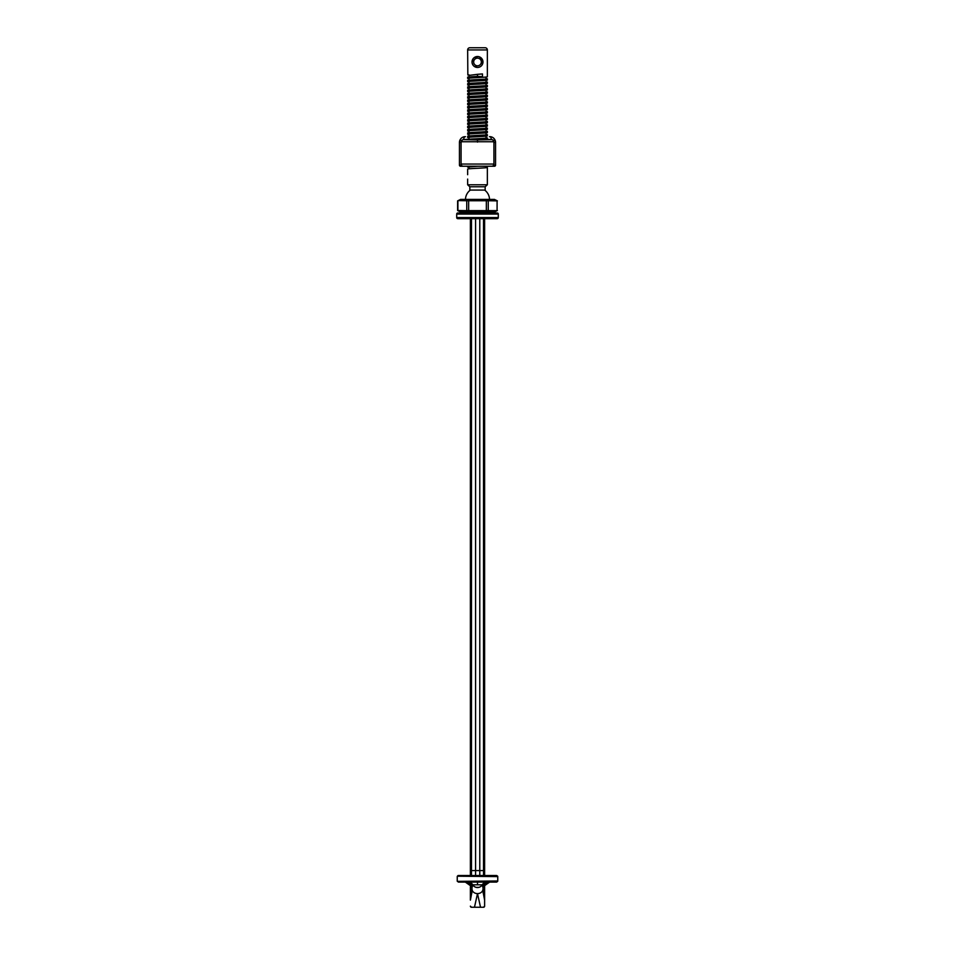 <?xml version="1.0" encoding="UTF-8"?>
<svg xmlns="http://www.w3.org/2000/svg" width="955" height="955" viewBox="0 0 955 955"><rect width="100%" height="100%" fill="white"/><g stroke="black" fill="none" stroke-linecap="round" stroke-linejoin="round"><path stroke-width="1.43" d="M497.674 881.37L496.66 882.074L458.34 882.074L457.242 880.976L457.242 876.595L458.34 875.508L496.66 875.508L470.385 875.508L470.385 218.671M483.373 893.677L484.615 895.324A3.522 3.522 0 0 1 483.158 892.471L484.615 900.135L484.615 895.324A3.522 3.522 0 0 1 483.158 892.471L483.17 892.185A3.522 3.522 0 0 1 484.615 889.618L483.17 892.185A3.522 3.522 0 0 1 484.615 889.618L484.615 895.324M488.447 882.074A5.479 5.479 0 0 0 482.979 887.541L483.17 892.185M470.385 887.064L470.385 895.324L471.83 892.185L470.385 889.618A3.522 3.522 0 0 1 470.385 895.324L470.385 900.135L471.627 893.677M480.52 907.25L483.517 907.25L480.52 907.25L477.5 893.605L474.48 907.25L471.483 907.25L480.52 907.25M483.517 875.508L483.517 870.578L484.615 870.578L484.615 875.508L484.615 218.671M484.615 885.512L484.615 889.618M484.615 887.064L484.519 885.715L489.676 882.074C486.895 882.671 485.271 883.697 484.806 885.142L484.519 885.715M483.517 218.671L483.517 870.578L479.78 870.578L479.78 875.508M479.78 218.671L479.78 870.578L475.578 870.578L475.578 875.508M470.385 885.512L470.194 885.142C469.753 883.614 468.129 882.587 465.324 882.074L470.481 885.715L470.433 889.654M484.615 906.152L484.615 900.147L484.615 906.152A1.098 1.098 0 0 1 483.517 907.25L484.615 906.152A1.098 1.098 0 0 1 483.517 907.25M471.483 218.671L471.483 870.578L475.578 870.578L475.578 218.671M471.83 892.185L472.021 887.541L470.385 887.541L470.481 885.715M470.385 889.618L470.385 895.324A3.522 3.522 0 0 0 470.385 889.618M457.326 881.37L497.758 880.976L497.758 876.595L457.314 876.213M470.385 875.508L457.923 875.592M482.239 884.808A5.479 5.479 0 0 1 472.761 884.808L482.239 884.808A5.479 5.479 0 0 1 486.978 882.074L482.239 884.808M478.909 887.362L476.091 887.362M472.021 889.045A5.479 4.56 180 0 0 477.5 893.605A5.479 4.56 -0 0 0 482.979 889.045M475.411 887.135L474.778 886.825M484.567 889.654L484.567 887.541L482.979 887.541L482.215 884.843M472.785 884.843L472.021 887.541A5.479 5.479 0 0 0 466.553 882.074M470.385 906.152L471.483 907.25A1.098 1.098 0 0 1 470.385 906.152A1.098 1.098 0 0 0 471.483 907.25M468.022 882.074L472.761 884.808A5.479 5.479 0 0 0 468.022 882.074M496.66 875.508L497.674 876.201M484.722 885.309A2.185 2.053 180 0 0 484.615 885.942M470.278 885.309A2.185 2.053 -0 0 1 470.385 885.942M491.73 166.242L463.271 166.242A2.185 2.185 0 0 1 461.074 164.057L493.926 164.057A2.185 2.185 0 0 1 491.73 166.242L486 166.242L486 167.722M493.926 164.057L493.926 141.758L461.074 141.746L461.074 164.057M489.473 136.684L489.915 136.684A5.479 1.695 -90 0 1 491.395 139.478M463.605 139.478A5.479 1.695 90 0 1 465.085 136.684L465.527 136.684M493.926 142.426L495.561 142.426L495.561 165.143A1.098 1.098 0 0 1 494.463 166.242L491.407 166.242L494.463 166.242A1.098 1.098 0 0 0 495.561 165.143L493.628 165.143M468.965 167.364L467.652 167.089L467.652 166.242L460.537 166.242A1.098 1.098 0 0 1 459.439 165.143L459.439 142.426L461.074 142.426M460.406 139.346A5.479 0.943 33.6 0 0 460.346 139.394L460.346 139.394A5.479 0.943 33.6 0 0 461.289 140.815M465.085 136.684A5.479 5.479 0 0 0 460.429 139.275L460.429 139.275A5.479 0.931 31.8 0 0 461.396 140.624M493.711 140.815A5.479 0.943 -33.6 0 0 494.654 139.394L494.654 139.394A5.479 0.943 -33.6 0 0 494.595 139.346M493.604 140.624A5.479 0.931 -31.8 0 0 494.571 139.275L494.571 139.275A5.479 5.479 0 0 0 489.915 136.684M497.209 218.671L457.791 218.671A1.098 1.098 0 0 1 456.705 217.573L498.295 217.573A1.098 1.098 0 0 1 497.209 218.671M498.295 217.573L498.295 214.075A1.098 1.098 0 0 0 497.209 212.977L457.791 212.977A1.098 1.098 0 0 0 456.705 214.075L456.705 217.573M463.927 218.671L491.073 218.671L463.927 218.671M462.005 211.998L462.005 212.977M492.995 211.998L492.995 212.977M460.024 211.413L457.612 210.518L457.612 200.872L460.561 199.404L494.439 199.404L497.388 200.872L488.244 200.741L488.244 210.649L497.089 210.649L497.089 200.741L497.089 210.649M497.388 210.518L494.439 211.998L460.561 211.998L457.612 210.518L466.756 210.649L466.756 200.741L458.245 200.598M488.244 210.649L486.346 210.649L486.346 200.741L468.654 200.741L468.654 210.649L486.346 210.649M468.654 210.649L466.756 210.649M466.756 200.741L468.654 200.741M486.346 200.741L488.244 200.741M464.584 199.977L465.419 200.228M494.977 199.989L497.089 200.741M469.001 75.409L477.5 74.311L477.5 76.316L467.652 77.128L467.652 78.417C467.031 77.868 487.969 77.319 487.348 76.77L487.348 49.935A2.185 2.185 0 0 0 485.164 47.75L469.836 47.75A2.185 2.185 0 0 0 467.652 49.935L467.843 75.027M472.14 63.066L472.964 65.035M474.432 66.516L477.488 67.459A5.479 5.479 0 0 1 472.021 61.98A5.479 5.479 0 0 1 477.5 56.512L472.021 61.98M478.586 67.351L479.625 67.029M482.036 65.047L482.979 61.98L479.625 56.942M482.86 63.066L482.55 64.104M486 167.173L487.348 167.447L487.348 184.781L467.652 184.781L469.836 186.774L469.836 190.069L485.164 190.069L485.164 186.774L469.836 186.774M467.652 174.717L467.652 169.083C467.031 168.546 487.969 167.996 487.348 167.447L487.157 167.555M469.001 166.815L469.001 168.808M469.001 74.86L469.001 76.854M469.001 78.143L469.001 80.136M486 77.057L486 79.05M469.001 81.426L469.001 83.419M486 80.339L486 82.333M469.001 84.709L469.001 86.714M486 83.622L486 85.616M469.001 87.991L469.001 89.997M486 86.905L486 88.899M469.001 91.274L469.001 93.28M486 90.188L486 92.193M469.001 94.557L469.001 96.562M486 93.471L486 95.476M469.001 97.84L469.001 99.845M486 96.753L486 98.759M469.001 101.135L469.001 103.128M486 100.036L486 102.042M469.001 104.417L469.001 106.411M486 103.319L486 105.325M469.001 107.7L469.001 109.694M486 106.614L486 108.607M469.001 110.983L469.001 112.977M486 109.897L486 111.89M469.001 114.266L469.001 116.271M486 113.179L486 115.173M469.001 117.549L469.001 119.554M486 116.462L486 118.456M469.001 120.831L469.001 122.837M486 119.745L486 121.751M469.001 124.114L469.001 126.12M486 123.028L486 125.033M469.001 127.397L469.001 129.403M486 126.311L486 128.316M469.001 130.692L469.001 132.685M486 129.594L486 131.599M469.001 133.975L469.001 135.968M486 132.876L486 134.882M469.001 137.257L469.001 139.251M486 136.171L486 138.165M485.164 186.774L487.348 184.781M467.652 167.089L478.025 166.242M467.652 179.086L467.652 184.781M478.586 56.62L477.5 56.512A5.479 5.479 0 0 1 482.979 61.98A5.479 5.479 0 0 1 477.5 67.459A5.479 5.479 0 0 0 482.979 61.98A5.479 5.479 0 0 0 477.5 56.512M477.5 76.316L482.478 76.675L482.478 73.941L477.5 74.311M469.001 78.692L467.843 78.31M474.444 57.443L475.375 56.942M486 78.501L487.157 78.883M469.001 81.975L467.652 81.7C467.031 81.151 487.969 80.602 487.348 80.053L487.348 78.776C487.969 79.325 467.031 79.874 467.652 80.411L467.843 81.593M486 81.784L487.157 82.166M469.001 85.258L467.652 84.983C467.031 84.434 487.969 83.885 487.348 83.348L487.348 82.058C487.969 82.608 467.031 83.157 467.652 83.706L467.843 84.876M486 85.067L487.157 85.449M469.001 88.54L467.652 88.266C467.031 87.717 487.969 87.18 487.348 86.63L487.348 85.341C487.969 85.89 467.031 86.439 467.652 86.989L467.843 88.158M486 88.349L487.157 88.731M469.001 91.835L467.652 91.549C467.031 91 487.969 90.462 487.348 89.913L487.348 88.624C487.969 89.173 467.031 89.722 467.652 90.271L467.843 91.441M486 91.632L487.157 92.014M469.001 95.118L467.652 94.832C467.031 94.294 487.969 93.745 487.348 93.196L487.348 91.907C487.969 92.456 467.031 93.005 467.652 93.554L467.843 94.724M486 94.915L487.157 95.297M469.001 98.401L467.652 98.126C467.031 97.577 487.969 97.028 487.348 96.479L487.348 95.19C487.969 95.739 467.031 96.288 467.652 96.837L467.843 98.019M486 98.198L487.157 98.592M469.001 101.684L467.652 101.409C467.031 100.86 487.969 100.311 487.348 99.762L487.348 98.484C487.969 99.034 467.031 99.571 467.652 100.12L467.843 101.302M486 101.493L487.157 101.875M469.001 104.966L467.652 104.692C467.031 104.143 487.969 103.594 487.348 103.044L487.348 101.767C487.969 102.316 467.031 102.853 467.652 103.403L467.843 104.584M486 104.775L487.157 105.157M469.001 108.249L467.652 107.975C467.031 107.426 487.969 106.876 487.348 106.327L487.348 105.05C487.969 105.599 467.031 106.136 467.652 106.685L467.843 107.867M486 108.058L487.157 108.44M469.001 111.532L467.652 111.258C467.031 110.708 487.969 110.159 487.348 109.61L487.348 108.333C487.969 108.882 467.031 109.431 467.652 109.968L467.843 111.15M486 111.341L487.157 111.723M469.001 114.815L467.652 114.54C467.031 113.991 487.969 113.454 487.348 112.905L487.348 111.616C487.969 112.165 467.031 112.714 467.652 113.263L467.843 114.433M486 114.624L487.157 115.006M469.001 118.098L467.652 117.823C467.031 117.274 487.969 116.737 487.348 116.188L487.348 114.898C487.969 115.448 467.031 115.997 467.652 116.546L467.843 117.716M486 117.907L487.157 118.289M469.001 121.392L467.652 121.106C467.031 120.557 487.969 120.02 487.348 119.471L487.348 118.181C487.969 118.73 467.031 119.28 467.652 119.829L467.843 120.999M486 121.19L487.157 121.572M469.001 124.675L467.652 124.389C467.031 123.852 487.969 123.302 487.348 122.753L487.348 121.464C487.969 122.013 467.031 122.562 467.652 123.111L467.843 124.281M486 124.472L487.157 124.854M469.001 127.958L467.652 127.683C467.031 127.134 487.969 126.585 487.348 126.036L487.348 124.747C487.969 125.296 467.031 125.845 467.652 126.394L467.843 127.576M486 127.755L487.157 128.149M469.001 131.241L467.652 130.966C467.031 130.417 487.969 129.868 487.348 129.319L487.348 128.042C487.969 128.591 467.031 129.128 467.652 129.677L467.843 130.859M486 131.05L487.157 131.432M469.001 134.524L467.652 134.249C467.031 133.7 487.969 133.151 487.348 132.602L487.348 131.324C487.969 131.874 467.031 132.411 467.652 132.96L467.843 134.142M486 134.333L487.157 134.715M469.001 137.806L467.652 137.532C467.031 136.983 487.969 136.434 487.348 135.885L487.348 134.607C487.969 135.156 467.031 135.694 467.652 136.243L467.843 137.425M486 137.616L487.157 137.998M479.1 139.919L487.348 139.167L487.348 137.89C487.969 138.439 467.031 138.988 467.652 139.525M487.348 179.086L487.348 174.717M470.385 870.578L471.483 870.578L471.483 875.508M477.5 882.074L477.5 884.461M486 139.478L481.63 139.776L486.525 139.609M477.5 142.104L477.5 139.919L491.455 139.633L482.979 139.239M472.021 139.239L463.545 139.633L477.5 139.919M459.439 165.143L461.372 165.143M494.463 166.242A1.098 1.098 0 0 0 495.561 165.143M498.295 214.075L456.705 214.075M457.911 200.741L457.911 210.649M487.348 49.935L467.652 49.935M477.5 58.148A3.832 3.832 0 0 0 473.668 61.98A3.832 3.832 0 0 0 477.5 65.811A3.832 3.832 0 0 0 481.332 61.98A3.832 3.832 0 0 0 477.5 58.148M468.654 139.287L462.865 139.585L461.074 141.758M460.429 139.275L460.346 139.394A5.479 5.479 0 0 0 459.439 142.426M495.561 142.426A5.479 5.479 0 0 0 494.654 139.394L494.571 139.275M493.926 141.758L492.589 139.728L487.062 139.311M470.349 190.069A12.045 12.045 0 0 0 465.467 199.404M489.533 199.404A12.045 12.045 0 0 0 484.651 190.069"/></g></svg>
